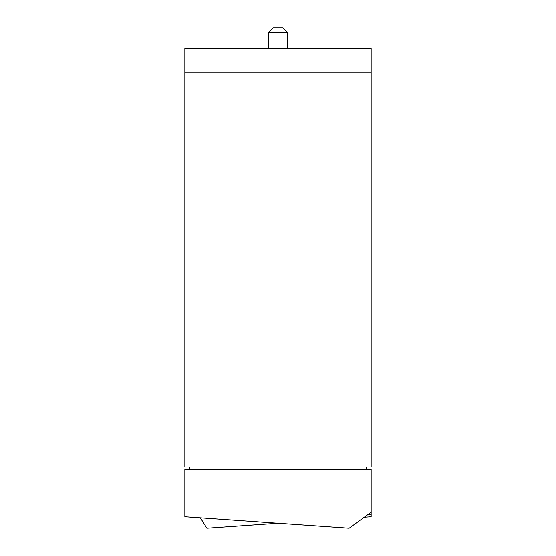 <?xml version="1.0" encoding="UTF-8"?>
<svg xmlns="http://www.w3.org/2000/svg" width="556" height="556" viewBox="0 0 556 556"><rect width="100%" height="100%" fill="white"/><g stroke="black" fill="none" stroke-linecap="round" stroke-linejoin="round"><path stroke-width="0.83" d="M368.19 514.342L371.033 514.342L371.033 512.278M371.151 512.194L371.151 469.313L184.849 469.313L184.849 516.712L349.126 528.2L371.151 512.194L371.151 516.712L364.27 517.191M278 523.224L206.874 528.2L200.375 517.796M366.536 469.313L366.536 467.005M189.464 467.005L189.464 469.313M184.849 467.005L371.151 467.005L371.151 72.044L184.849 72.044L184.849 467.005M184.849 72.044L184.849 48.581L371.151 48.581L371.151 72.044M287.237 32.422L282.622 27.8L273.378 27.8L268.763 32.422L287.237 32.422L287.237 48.581M268.763 48.581L268.763 32.422"/></g></svg>
